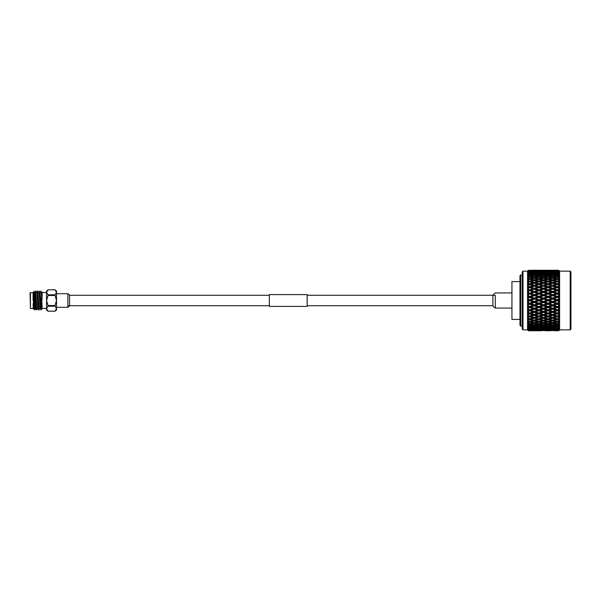 <?xml version="1.0" encoding="UTF-8"?>
<svg xmlns="http://www.w3.org/2000/svg" width="601" height="601" viewBox="0 0 601 601"><rect width="100%" height="100%" fill="white"/><g stroke="black" fill="none" stroke-linecap="round" stroke-linejoin="round"><path stroke-width="0.9" d="M269.338 295.279L69.573 295.279A8.324 8.324 0 0 0 67.875 293.694L56.524 293.694L56.524 300.5L55.044 295.489L48.027 295.489L46.54 300.5L48.027 305.511L55.044 305.511L56.524 300.5L56.524 308.689L55.044 311.205L56.524 308.689L55.044 306.179L48.027 306.179L46.54 308.689L48.027 311.198L55.044 311.198L48.027 311.205L46.54 309.958L46.54 292.311L48.027 289.802L46.54 292.311L48.027 294.821L55.044 294.821L56.524 292.311L55.044 289.795L48.027 289.795L46.54 291.042L46.54 292.311M67.875 293.694L67.875 307.306L67.875 293.694M42.153 306.578L41.221 292.409L41.627 291.673L42.153 292.176L41.98 300.5C41.747 289.104 41.529 289.104 41.311 300.5M41.469 294.573L41.371 297.856M41.484 309.492L40.936 309.936L39.997 307.509L39.118 292.409L39.906 291.042L41.018 309.8M39.906 291.042L41.018 308.29L41.492 309.485L42.047 306.863M34.212 302.934L33.078 292.77L34.009 291.267L34.475 308.689L34.918 309.958L35.729 308.568M34.212 295.692L34.918 309.958M35.444 293.859L35.677 291.064L35.88 292.311L36.729 309.936L37.833 308.568M35.699 291.042L37.014 309.958M38.832 309.936L37.893 307.509L37.014 292.409L37.78 291.064L38.832 309.936L39.929 308.568M37.803 291.042L39.118 309.958M33.325 309.072L33.078 303.76M30.426 292.559L30.426 308.441L30.05 292.935L33.078 292.559M69.573 295.279L69.573 305.721A8.324 8.324 0 0 1 67.875 307.306L56.524 307.306L56.524 291.042L55.044 289.795L48.027 289.802M55.044 306.179L55.044 305.511M48.027 305.511L48.027 306.179M55.044 295.489L55.044 294.821M48.027 294.821L48.027 295.489M33.078 292.77L33.078 300.5M41.018 309.958L41.018 308.29M33.731 307.997L33.799 307.231M34.655 292.409L35.699 308.591L35.091 293.491L34.009 291.267M37.014 292.409L38.066 308.591M39.118 292.409L40.169 308.591M41.221 292.409L42.153 308.591M33.078 294.828L33.686 307.509L33.866 308.591L34.062 307.231M35.677 291.064L34.918 292.409M41.274 302.28L41.086 308.689M56.524 308.689L56.524 309.958L55.044 311.205M269.338 306.397L269.338 294.603L307.164 294.603L307.164 306.397L269.338 306.397M495.299 295.422L495.299 308.065L495.299 295.422M519.978 319.409L511.939 319.409L511.939 281.591L519.978 281.591M570.191 271.141L570.95 271.9L570.95 329.1L570.191 329.859L570.191 271.141L559.606 271.141L558.614 270.255M522.998 329.859L522.246 329.1L522.246 271.9L522.998 271.141L522.998 329.859L527.543 329.859L527.543 271.141L522.998 271.141M520.729 326.073L519.978 325.321L519.978 275.679L520.729 274.927L520.729 326.073L522.246 326.073M528.444 280.179L528.444 279.668L529.691 279.33L532.839 280.179L529.691 281.058L528.444 280.705L528.444 280.179M528.444 278.271L528.444 277.339L529.691 277.046L532.839 277.797L529.691 278.586L528.444 278.271L527.573 279.044L528.369 279.007L527.573 280.119L528.444 279.668M528.444 276.107L528.444 275.303L529.691 275.048L532.839 275.701L529.691 276.385L528.444 276.107L527.573 276.933L528.369 276.768L527.573 277.872L528.444 277.339M528.444 274.259L528.444 273.59L529.691 273.38L532.839 273.913L528.444 274.259L527.573 275.115L528.369 274.83L527.573 275.912L528.444 275.303M528.444 272.734L528.444 272.208L529.691 272.043L532.839 272.463L528.444 272.734L527.573 273.613L528.369 273.215L527.573 274.266L528.444 273.59M528.444 271.562L529.691 271.074L532.839 271.367L528.444 271.562L527.573 272.456L528.369 271.937L527.573 272.944L528.444 272.208M528.444 270.75L532.839 270.63L528.444 270.75L527.573 271.975L528.444 271.186M528.444 270.322L532.839 270.277L528.444 270.322L527.573 271.359L528.444 270.525M527.543 271.141L528.444 270.247M570.191 329.859L559.606 329.859L559.606 271.141M555.782 330.745L558.705 330.745L559.569 329.776L558.63 330.542L559.569 329.573L558.705 330.4L559.569 329.295L558.63 329.957L559.569 328.905L558.705 329.686L559.569 328.454L558.63 328.995L559.569 327.876L558.705 328.604L559.569 327.26L558.63 327.673L559.569 326.508L558.705 327.177L559.569 325.727L558.705 326.027L559.569 324.81L558.705 325.411L558.705 324.698L559.569 323.879L558.63 324.029L559.569 322.805L558.705 323.33L558.705 322.512L559.569 321.738L558.63 321.745L559.569 320.521L558.705 320.957L558.705 320.048L559.569 319.334L558.63 319.206L559.569 317.989L558.705 318.335L558.705 317.336L559.569 316.682L558.63 316.419L559.569 315.232L558.705 315.487L558.705 314.421L559.569 313.835L558.63 313.444L559.569 312.295L558.705 312.445L558.705 311.318L559.569 310.822L558.63 310.296L559.569 309.207L558.705 309.26L558.705 308.088L559.569 307.674L558.63 307.028L559.569 306.007L558.705 305.962L558.705 304.76L559.569 304.437L558.63 303.678L559.569 302.739L558.705 302.596L558.705 301.379L559.569 301.154L558.63 300.29L559.569 299.441L558.705 299.2L558.705 297.991L559.569 297.856L558.63 296.902L559.569 296.158L558.705 295.827L558.705 294.625L559.569 294.595L558.63 293.566L559.569 292.935L558.705 292.507L558.705 291.342L559.569 291.41L558.63 290.306L559.569 289.802L558.705 289.291L558.705 288.172L559.569 288.337L558.63 287.18L559.569 286.805L558.705 286.211L558.705 285.152L559.569 285.415L558.63 284.228L559.569 283.98L558.705 283.319L558.705 282.327L559.569 282.688L558.63 281.471L559.569 281.358L558.705 280.637L558.705 279.735L559.569 280.179L558.705 278.977L559.569 278.984L558.705 278.203L558.705 277.399L559.569 277.932L558.705 276.73L559.569 276.873L558.705 276.054L558.705 275.356L559.569 275.964L558.705 274.785L559.569 275.063L558.705 274.214L558.705 273.628L559.569 274.304L558.705 273.154L559.569 273.575L558.705 272.696L558.705 272.238L559.569 272.982L558.705 271.877L559.569 272.426L558.705 271.209L559.569 271.998L558.705 270.946L559.569 271.629L558.705 270.54L559.569 271.374L558.705 270.405L559.569 271.194L558.705 270.255L559.569 271.111L558.705 270.24M558.705 280.637L557.195 281.058L554.047 280.179L557.195 279.33L558.705 279.735M551.177 280.179L548.022 281.058L544.882 280.179L548.022 279.33L552.612 280.765L552.612 279.788L549.464 278.954L552.612 278.15L555.76 278.954L552.612 279.788M542.012 280.179L538.857 281.058L535.709 280.179L538.857 279.33L543.447 280.765L543.447 279.788L540.299 278.954L543.447 278.15L546.587 278.954L543.447 279.788M558.705 328.604L554.047 328.379L558.705 328.131M549.464 328.995L552.612 328.582L555.76 328.995L552.612 329.363L548.938 328.687M544.882 329.521L551.177 329.521L548.022 329.829L544.431 329.25M540.299 329.957L546.587 329.957L539.923 329.731M535.709 330.295L542.012 330.295L535.408 330.114M531.126 330.542L537.422 330.542L530.908 330.415M529.691 330.475L528.444 330.415L529.691 330.069L532.839 330.295L529.691 330.603L532.967 330.618M534.274 330.197L531.126 329.957L534.274 329.664L537.422 329.957L534.274 330.385M538.857 329.108L538.857 330.069M546.587 329.957L546.963 329.731M543.447 328.687L543.447 329.664M551.177 329.521L551.628 329.25M548.022 328.176L548.022 329.168M555.76 328.995L556.286 328.687M552.612 327.575L552.612 328.582M554.047 328.379L553.453 328.041M557.195 326.891L557.195 327.906M558.63 327.673L557.961 327.305M558.705 329.686L554.047 329.521L558.705 329.34M549.464 329.957L555.76 329.957L549.089 329.731M544.882 330.295L551.177 330.295L544.581 330.114M540.299 330.542L546.587 330.542L540.081 330.415M535.709 330.7L542.012 330.7L535.574 330.618M531.126 330.76L537.422 330.76L529.691 330.603M537.422 330.76L540.299 330.76M548.022 329.108L548.022 330.069M555.76 329.957L556.135 329.731M552.612 328.687L552.612 329.664M554.047 329.521L553.596 329.25M557.195 328.176L557.195 329.168M558.63 328.995L558.104 328.687M558.705 330.4L554.047 330.295L558.705 330.182M549.464 330.542L555.76 330.542L549.246 330.415M544.882 330.7L551.177 330.7L544.746 330.618M557.195 329.108L557.195 330.069M558.63 329.957L558.254 329.731M559.569 329.889L558.705 330.76L559.569 329.874L558.705 330.73L554.047 330.7L558.705 330.655M549.464 330.76L546.61 330.745M559.606 329.859L558.705 330.76M538.857 328.311L538.857 328.957M538.857 325.494L538.857 325.952M531.126 270.24L537.422 270.24L531.111 270.255M534.274 270.307L537.422 270.405L534.274 270.255M540.299 270.24L546.587 270.24L540.276 270.255M535.709 270.277L542.012 270.277L535.596 270.345M534.274 270.72L537.422 270.953L531.126 270.953L534.274 270.555M538.857 270.465L542.012 270.63L535.709 270.63L538.857 270.36M543.447 270.307L540.299 270.405L543.447 270.255M549.464 270.24L555.76 270.24L549.442 270.255M544.882 270.277L551.177 270.277L544.769 270.345M532.839 271.367L533.267 271.622M534.274 272.2L534.274 271.224M538.857 271.802L538.857 270.841M543.447 270.72L546.587 270.953L543.447 271.224L540.299 270.953L543.447 270.555M548.022 270.465L551.177 270.63L544.882 270.63L548.022 270.36M552.612 270.307L549.464 270.405L552.612 270.255M558.705 270.315L554.047 270.277L558.705 270.255M535.709 271.367L542.012 271.367L535.273 271.622M531.126 271.87L537.422 271.87L530.623 272.163M532.839 272.463L533.418 272.794M534.274 273.267L534.274 272.268M537.422 271.87L537.925 272.163M538.857 272.689L538.857 271.705M542.012 271.367L542.44 271.622M543.447 272.2L543.447 271.224M548.022 271.802L548.022 270.841M552.612 270.72L555.76 270.953L552.612 271.224L549.464 270.953L552.612 270.555M558.705 270.735L554.047 270.63L557.195 270.36M557.195 270.465L558.705 270.54M544.882 271.367L551.177 271.367L544.446 271.622M540.299 271.87L546.587 271.87L539.788 272.163M535.709 272.463L538.857 272.043L542.012 272.463L535.13 272.794M531.126 273.147L534.274 272.666L537.422 273.147L530.473 273.508M532.839 273.913L533.56 274.304M534.274 274.68L534.274 273.665M537.422 273.147L538.075 273.508M538.857 273.928L538.857 272.922M542.012 272.463L542.59 272.794M543.447 273.267L543.447 272.268M546.587 271.87L547.098 272.163M548.022 272.689L548.022 271.705M551.177 271.367L551.605 271.622M552.612 272.2L552.612 271.224M557.195 271.802L557.195 270.841M558.705 271.539L554.047 271.367L558.705 271.209M549.464 271.87L555.76 271.87L548.953 272.163M544.882 272.463L548.022 272.043L551.177 272.463L544.303 272.794M540.299 273.147L543.447 272.666L546.587 273.147L539.645 273.508M535.709 273.913L538.857 273.38L542.012 273.913L538.857 274.492L535.709 273.913L534.988 274.304M531.126 274.77L534.274 274.176L537.422 274.77L534.274 275.401L531.126 274.77L529.691 275.506L529.691 274.492M532.839 275.701L534.274 276.415L534.274 275.401M537.422 274.77L538.857 275.506L538.857 274.492M542.012 273.913L542.733 274.304M543.447 274.68L543.447 273.665M546.587 273.147L547.241 273.508M548.022 273.928L548.022 272.922M551.177 272.463L551.756 272.794M552.612 273.267L552.612 272.268M555.76 271.87L556.271 272.163M557.195 272.689L557.195 271.705M554.047 271.367L553.619 271.622M558.63 271.87L558.126 272.163M558.705 272.696L554.047 272.463L558.705 272.238M549.464 273.147L552.612 272.666L555.76 273.147L548.811 273.508M544.882 273.913L548.022 273.38L551.177 273.913L548.022 274.492L544.882 273.913L544.16 274.304M540.299 274.77L543.447 274.176L546.587 274.77L543.447 275.401L540.299 274.77L538.857 275.506M535.709 275.701L538.857 275.048L542.012 275.701L538.857 276.385L535.709 275.701L534.274 276.415M531.126 276.715L534.274 276.009L537.422 276.715L534.274 277.452L531.126 276.715L529.691 277.392L529.691 276.385M532.839 277.797L534.274 278.451L534.274 277.452M537.422 276.715L538.857 277.392L538.857 276.385M542.012 275.701L543.447 276.415L543.447 275.401M546.587 274.77L548.022 275.506L548.022 274.492M551.177 273.913L551.898 274.304M552.612 274.68L552.612 273.665M555.76 273.147L556.413 273.508M557.195 273.928L557.195 272.922M554.047 272.463L553.468 272.794M558.705 274.214L554.047 273.913L558.705 273.628M549.464 274.77L552.612 274.176L555.76 274.77L552.612 275.401L549.464 274.77L548.022 275.506M544.882 275.701L548.022 275.048L551.177 275.701L548.022 276.385L544.882 275.701L543.447 276.415M540.299 276.715L543.447 276.009L546.587 276.715L543.447 277.452L540.299 276.715L538.857 277.392M535.709 277.797L538.857 277.046L542.012 277.797L538.857 278.586L535.709 277.797L534.274 278.451M531.126 278.954L534.274 278.15L537.422 278.954L534.274 279.788L531.126 278.954L529.691 279.57L529.691 278.586M532.839 280.179L534.274 280.765L534.274 279.788M537.422 278.954L538.857 279.57L538.857 278.586M542.012 277.797L543.447 278.451L543.447 277.452M546.587 276.715L548.022 277.392L548.022 276.385M551.177 275.701L552.612 276.415L552.612 275.401M555.76 274.77L557.195 275.506L557.195 274.492M554.047 273.913L553.326 274.304M558.63 273.147L557.983 273.508M558.63 274.77L557.195 275.506M558.705 276.054L557.195 276.385L554.047 275.701L557.195 275.048L558.705 275.356M549.464 276.715L552.612 276.009L555.76 276.715L552.612 277.452L549.464 276.715L548.022 277.392M544.882 277.797L548.022 277.046L551.177 277.797L548.022 278.586L544.882 277.797L543.447 278.451M531.126 281.471L534.274 280.577L537.422 281.471L534.274 282.387L531.126 281.471L529.691 282.019L529.691 281.058M532.839 282.823L529.691 283.777L528.444 283.394L528.444 282.252L529.691 281.884L534.274 283.326L534.274 282.387M537.422 281.471L538.857 282.019L538.857 281.058M535.709 280.179L534.274 280.765M540.299 278.954L538.857 279.57M546.587 278.954L548.022 279.57L548.022 278.586M551.177 277.797L552.612 278.451L552.612 277.452M555.76 276.715L557.195 277.392L557.195 276.385M554.047 275.701L552.612 276.415M558.705 278.203L557.195 278.586L554.047 277.797L557.195 277.046L558.705 277.399M540.299 281.471L543.447 280.577L546.587 281.471L543.447 282.387L540.299 281.471L538.857 282.019M535.709 282.823L538.857 281.884L542.012 282.823L538.857 283.777L535.709 282.823L534.274 283.326M531.126 284.228L534.274 283.251L537.422 284.228L534.274 285.22L531.126 284.228L529.691 284.694L534.274 286.106L530.953 285.077M537.422 287.18L534.274 288.24L531.126 287.18L534.274 286.144L538.857 287.563L534.274 286.106L534.274 285.22M537.422 284.228L538.857 284.694L538.857 283.777M542.012 282.823L543.447 283.326L543.447 282.387M546.587 281.471L548.022 282.019L548.022 281.058M544.882 280.179L543.447 280.765M549.464 278.954L548.022 279.57M555.76 278.954L557.195 279.57L557.195 278.586M554.047 277.797L552.612 278.451M558.63 276.715L557.195 277.392M549.464 281.471L552.612 280.577L555.76 281.471L552.612 282.387L549.464 281.471L548.022 282.019M544.882 282.823L548.022 281.884L551.177 282.823L548.022 283.777L544.882 282.823L543.447 283.326M540.299 284.228L543.447 283.251L546.587 284.228L543.447 285.22L540.299 284.228L538.857 284.694L542.012 285.678L538.857 286.707L535.709 285.678L538.857 284.679M532.839 288.728L529.691 287.563L532.839 288.728L529.691 289.81L528.444 289.381L528.444 288.082L529.691 287.661M537.422 290.306L534.274 291.417L531.126 290.306L534.274 289.216L538.857 290.599L534.274 289.066L534.274 288.24M531.126 287.18L529.691 287.563L527.573 286.887L528.369 287.21L527.573 288.255L528.444 288.082M535.709 285.678L534.274 286.144M542.012 288.728L538.857 289.81L535.709 288.728L538.857 287.661L543.447 289.066L538.857 287.563L538.857 286.707M542.012 285.678L540.134 285.077M546.587 287.18L543.447 288.24L540.299 287.18L543.447 286.144L548.022 287.563L543.447 286.106L543.447 285.22M546.587 284.228L548.022 284.694L548.022 283.777M551.177 282.823L552.612 283.326L552.612 282.387M555.76 281.471L557.195 282.019L557.195 281.058M554.047 280.179L552.612 280.765M558.63 278.954L557.195 279.57M558.705 283.319L557.195 283.777L554.047 282.823L557.195 281.884L558.705 282.327M549.464 284.228L552.612 283.251L555.76 284.228L552.612 285.22L549.464 284.228L548.022 284.694L551.177 285.678L548.022 286.707L544.882 285.678L548.022 284.679M532.839 291.921L529.691 290.599L532.839 291.921L529.691 293.048L528.444 292.597L528.444 291.252L529.691 290.809M537.422 293.566L534.274 294.7L531.126 293.566L534.274 292.432L538.857 293.761L534.274 292.169L534.274 291.417M531.126 290.306L529.691 290.599L527.573 289.885L528.369 290.336L527.573 291.32L528.444 291.252M535.709 288.728L534.274 289.216M542.012 291.921L538.857 293.048L535.709 291.921L538.857 290.809L543.447 292.169L538.857 290.599L538.857 289.81M540.299 287.18L538.857 287.661M546.587 290.306L543.447 291.417L540.299 290.306L543.447 289.216L548.022 290.599L543.447 289.066L543.447 288.24M544.882 285.678L543.447 286.144M551.177 288.728L548.022 289.81L544.882 288.728L548.022 287.661L552.612 289.066L548.022 287.563L548.022 286.707M551.177 285.678L549.291 285.077M555.76 287.18L552.612 288.24L549.464 287.18L552.612 286.144L557.195 287.563L552.612 286.106L552.612 285.22M555.76 284.228L557.195 284.694L557.195 283.777M554.047 282.823L552.612 283.326M558.63 281.471L557.195 282.019M558.705 286.211L557.195 286.707L554.047 285.678L557.195 284.679L558.457 285.077M532.839 295.226L534.274 295.376L529.691 293.761L532.839 295.226L529.691 296.376L528.444 295.917L528.444 294.535L529.691 294.084M537.422 296.902L534.274 298.066L531.126 296.902L534.274 295.752L538.857 297.007L534.274 295.376L534.274 294.7M531.126 293.566L529.691 293.761L527.573 293.025L528.369 293.581L527.573 294.505L528.444 294.535M535.709 291.921L534.274 292.432M542.012 295.226L538.857 296.376L535.709 295.226L538.857 294.084L543.447 295.376L538.857 293.761L538.857 293.048M540.299 290.306L538.857 290.809M546.587 293.566L543.447 294.7L540.299 293.566L543.447 292.432L548.022 293.761L543.447 292.169L543.447 291.417M544.882 288.728L543.447 289.216M551.177 291.921L548.022 293.048L544.882 291.921L548.022 290.809L552.612 292.169L548.022 290.599L548.022 289.81M549.464 287.18L548.022 287.661M555.76 290.306L552.612 291.417L549.464 290.306L552.612 289.216L557.195 290.599L552.612 289.066L552.612 288.24M554.047 285.678L552.612 286.144M559.569 288.337L557.195 287.563L557.195 286.707M559.569 285.415L558.63 285.129M558.63 284.228L557.195 284.694M558.705 289.291L557.195 289.81L554.047 288.728L557.195 287.661L558.705 288.172M532.839 298.592L534.274 298.652L529.691 297.007L529.691 297.435L532.839 298.592L529.691 299.756L528.444 299.298L528.444 297.893L529.691 297.435M537.422 300.29L534.274 301.454L531.126 300.29L534.274 299.125L538.857 300.297L534.274 298.652L534.274 298.066M531.126 296.902L527.573 296.255L528.369 296.917L527.573 297.765L528.444 297.893M535.709 295.226L534.274 295.752M542.012 298.592L538.857 299.756L535.709 298.592L538.857 297.435L543.447 298.652L538.857 297.007L538.857 296.376M540.299 293.566L538.857 294.084M546.587 296.902L543.447 298.066L540.299 296.902L543.447 295.752L548.022 297.007L543.447 295.376L543.447 294.7M544.882 291.921L543.447 292.432M551.177 295.226L548.022 296.376L544.882 295.226L548.022 294.084L552.612 295.376L548.022 293.761L548.022 293.048M549.464 290.306L548.022 290.809M555.76 293.566L552.612 294.7L549.464 293.566L552.612 292.432L557.195 293.761L552.612 292.169L552.612 291.417M554.047 288.728L552.612 289.216M559.569 291.41L557.195 290.599L557.195 289.81M558.63 287.18L557.195 287.661M558.705 292.507L557.195 293.048L554.047 291.921L557.195 290.809L558.705 291.342M532.839 301.987L534.274 301.942L529.691 300.297L529.691 300.823L532.839 301.987L529.691 303.152L528.444 302.686L528.444 301.289L529.691 300.823M537.422 303.678L534.274 304.835L531.126 303.678L534.274 302.521L537.422 303.678L538.857 303.588L534.274 301.942L534.274 301.454M531.126 300.29L527.573 299.538L528.369 300.29L527.573 301.056L528.444 301.289M535.709 298.592L534.274 298.652L534.274 299.125M542.012 301.987L538.857 303.152L535.709 301.987L538.857 300.823L542.012 301.987L543.447 301.942L538.857 300.297L538.857 299.756M540.299 296.902L538.857 297.007L538.857 297.435M546.587 300.29L543.447 301.454L540.299 300.29L543.447 299.125L548.022 300.297L543.447 298.652L543.447 298.066M544.882 295.226L543.447 295.752M551.177 298.592L548.022 299.756L544.882 298.592L548.022 297.435L552.612 298.652L548.022 297.007L548.022 296.376M549.464 293.566L548.022 294.084M555.76 296.902L552.612 298.066L549.464 296.902L552.612 295.752L557.195 297.007L552.612 295.376L552.612 294.7M554.047 291.921L552.612 292.432M559.569 294.595L557.195 293.761L557.195 293.048M558.63 290.306L557.195 290.809M558.705 295.827L557.195 296.376L554.047 295.226L557.195 294.084L558.705 294.625M532.839 305.361L534.274 305.225L529.691 303.588L529.691 304.211L532.839 305.361L529.691 306.51L528.444 306.052L528.444 304.669L529.691 304.211M537.422 307.028L534.274 308.163L531.126 307.028L534.274 305.886L537.422 307.028L538.857 306.841L534.274 304.835M531.126 303.678L527.573 302.829L528.369 303.67L527.573 304.346L528.444 304.669M535.709 301.987L534.274 301.942L534.274 302.521M542.012 305.361L538.857 306.51L535.709 305.361L538.857 304.211L542.012 305.361L543.447 305.225L538.857 303.588L538.857 303.152M540.299 300.29L538.857 300.297L538.857 300.823M546.587 303.678L543.447 304.835L540.299 303.678L543.447 302.521L546.587 303.678L548.022 303.588L543.447 301.942L543.447 301.454M544.882 298.592L543.447 298.652L543.447 299.125M551.177 301.987L548.022 303.152L544.882 301.987L548.022 300.823L551.177 301.987L552.612 301.942L548.022 300.297L548.022 299.756M549.464 296.902L548.022 297.007L548.022 297.435M555.76 300.29L552.612 301.454L549.464 300.29L552.612 299.125L557.195 300.297L552.612 298.652L552.612 298.066M554.047 295.226L552.612 295.752M559.569 297.856L557.195 297.007L557.195 296.376M558.63 293.566L557.195 294.084M558.705 299.2L557.195 299.756L554.047 298.592L557.195 297.435L558.705 297.991M532.839 308.674L534.274 308.441L529.691 306.841L529.691 307.547L532.839 308.674L529.691 309.793L528.444 309.35L528.444 307.997L529.691 307.547M537.422 310.296L534.274 311.393L531.126 310.296L534.274 309.184L537.422 310.296L538.857 310.018L534.274 308.163M531.126 307.028L527.573 306.097L528.369 307.013L527.573 307.584L528.444 307.997M535.709 305.361L534.274 305.225L534.274 305.886M542.012 308.674L538.857 309.793L535.709 308.674L538.857 307.547L542.012 308.674L543.447 308.441L538.857 306.51M540.299 303.678L538.857 303.588L538.857 304.211M546.587 307.028L543.447 308.163L540.299 307.028L543.447 305.886L546.587 307.028L548.022 306.841L543.447 304.835M544.882 301.987L543.447 301.942L543.447 302.521M551.177 305.361L548.022 306.51L544.882 305.361L548.022 304.211L551.177 305.361L552.612 305.225L548.022 303.588L548.022 303.152M549.464 300.29L548.022 300.297L548.022 300.823M555.76 303.678L552.612 304.835L549.464 303.678L552.612 302.521L555.76 303.678L557.195 303.588L552.612 301.942L552.612 301.454M554.047 298.592L552.612 298.652L552.612 299.125M559.569 301.154L557.195 300.297L557.195 299.756M558.63 296.902L557.195 297.007L557.195 297.435M558.705 302.596L557.195 303.152L554.047 301.987L557.195 300.823L558.705 301.379M532.839 311.889L534.274 311.558L529.691 310.018L529.691 310.8L532.839 311.889L529.691 312.956L528.444 312.535L528.444 311.235L529.691 310.8M537.422 313.444L534.274 314.488L531.126 313.444L534.274 312.377L537.422 313.444L538.857 313.068L534.274 311.393M531.126 310.296L527.573 309.29L528.369 310.274L527.573 310.732L528.444 311.235M535.709 308.674L534.274 308.441L534.274 309.184M542.012 311.889L538.857 312.956L535.709 311.889L538.857 310.8L542.012 311.889L543.447 311.558L538.857 309.793M540.299 307.028L538.857 306.841L538.857 307.547M546.587 310.296L543.447 311.393L540.299 310.296L543.447 309.184L546.587 310.296L548.022 310.018L543.447 308.163M544.882 305.361L543.447 305.225L543.447 305.886M551.177 308.674L548.022 309.793L544.882 308.674L548.022 307.547L551.177 308.674L552.612 308.441L548.022 306.51M549.464 303.678L548.022 303.588L548.022 304.211M555.76 307.028L552.612 308.163L549.464 307.028L552.612 305.886L555.76 307.028L557.195 306.841L552.612 304.835M554.047 301.987L552.612 301.942L552.612 302.521M559.569 304.437L557.195 303.588L557.195 303.152M558.63 300.29L557.195 300.297L557.195 300.823M558.705 305.962L557.195 306.51L554.047 305.361L557.195 304.211L558.705 304.76M532.839 314.954L534.274 314.541L529.691 313.068L529.691 313.917L532.839 314.954L529.691 315.968L529.691 316.87L532.839 317.839L534.274 317.343L534.274 318.275L537.422 319.206L534.274 320.108L531.126 319.206L534.274 318.275M537.422 316.419L534.274 317.403L531.126 316.419L534.274 315.42L537.422 316.419L538.857 315.968L535.709 314.954L538.857 313.917L542.012 314.954L538.857 315.968L534.274 314.488M531.126 313.444L527.573 312.377L528.369 313.414L527.573 313.752L528.444 314.331L529.691 313.917M535.709 311.889L534.274 311.558L534.274 312.377M542.012 314.954L543.447 314.541L538.857 312.956M540.299 310.296L538.857 310.018L538.857 310.8M546.587 313.444L543.447 314.488L540.299 313.444L543.447 312.377L546.587 313.444L548.022 313.068L543.447 311.393M544.882 308.674L543.447 308.441L543.447 309.184M551.177 311.889L548.022 312.956L544.882 311.889L548.022 310.8L551.177 311.889L552.612 311.558L548.022 309.793M549.464 307.028L548.022 306.841L548.022 307.547M555.76 310.296L552.612 311.393L549.464 310.296L552.612 309.184L555.76 310.296L557.195 310.018L552.612 308.163M554.047 305.361L552.612 305.225L552.612 305.886M559.569 307.674L557.195 306.51M558.63 303.678L557.195 303.588L557.195 304.211M558.705 309.26L557.195 309.793L554.047 308.674L557.195 307.547L558.705 308.088M531.126 316.419L528.444 315.57L528.444 314.331M535.709 314.954L534.274 314.541L534.274 315.42M538.714 315.923L538.857 316.87L542.012 317.839L538.857 318.785L535.709 317.839L538.857 316.87M540.299 313.444L538.857 313.068L538.857 313.917M546.587 316.419L543.447 317.403L540.299 316.419L543.447 315.42L546.587 316.419L548.022 315.968L544.882 314.954L548.022 313.917L551.177 314.954L548.022 315.968L543.447 314.488M544.882 311.889L543.447 311.558L543.447 312.377M551.177 314.954L552.612 314.541L548.022 312.956M549.464 310.296L548.022 310.018L548.022 310.8M555.76 313.444L552.612 314.488L549.464 313.444L552.612 312.377L555.76 313.444L557.195 313.068L552.612 311.393M554.047 308.674L552.612 308.441L552.612 309.184M559.569 310.822L557.195 309.793M558.63 307.028L557.195 306.841L557.195 307.547M558.705 312.445L557.195 312.956L554.047 311.889L557.195 310.8L558.705 311.318M531.126 319.206L529.691 318.665L529.691 319.619L532.839 320.506L534.274 319.935L534.274 320.904L537.422 321.745L534.274 322.564L531.126 321.745L534.274 320.904M537.422 319.206L538.857 318.665L538.857 319.619L542.012 320.506L538.857 321.37L535.709 320.506L538.857 319.619M535.709 317.839L534.274 317.343M542.012 317.839L543.447 317.343L543.447 318.275L546.587 319.206L543.447 320.108L540.299 319.206L543.447 318.275M540.299 316.419L538.857 315.968L543.447 314.541L543.447 315.42M544.882 314.954L543.447 314.541L548.022 313.068L548.022 313.917M558.705 315.487L557.195 315.968L552.612 314.488M549.464 313.444L548.022 313.068L552.612 311.558L552.612 312.377M559.569 313.835L557.195 312.956M554.047 311.889L552.612 311.558L557.195 310.018L557.195 310.8M558.63 310.296L557.195 310.018L559.569 309.207M555.76 316.419L552.612 317.403L549.464 316.419L552.612 315.42L555.76 316.419L557.195 315.968L554.047 314.954L557.195 313.917L558.705 314.421M544.882 317.839L548.022 316.87L551.177 317.839L548.022 318.785L543.447 317.343M531.126 321.745L529.691 321.137L529.691 322.121L532.839 322.925L534.274 322.279L534.274 323.278L537.422 324.029L534.274 324.743L531.126 324.029L534.274 323.278M535.709 320.506L534.274 319.935M537.422 321.745L538.857 321.137L538.857 322.121L542.012 322.925L538.857 323.691L535.709 322.925L538.857 322.121M542.012 320.506L543.447 319.935L543.447 320.904L546.587 321.745L543.447 322.564L540.299 321.745L543.447 320.904M540.299 319.206L538.857 318.665M546.587 319.206L548.022 318.665L548.022 319.619L551.177 320.506L548.022 321.37L544.882 320.506L548.022 319.619M551.177 317.839L552.612 317.343L552.612 318.275L555.76 319.206L552.612 320.108L549.464 319.206L552.612 318.275M549.464 316.419L548.022 315.968L548.022 316.87M554.047 314.954L552.612 314.541L552.612 315.42M558.63 313.444L557.195 313.068L557.195 313.917M558.705 318.335L557.195 318.785L554.047 317.839L557.195 316.87L558.705 317.336M531.126 324.029L529.691 323.353L529.691 324.36L532.839 325.058L534.274 324.352L534.274 325.366L537.422 326.012L534.274 326.621L531.126 326.012L534.274 325.366M535.709 322.925L534.274 322.279M537.422 324.029L538.857 323.353L538.857 324.36L542.012 325.058L538.857 325.719L535.709 325.058L538.857 324.36M540.299 321.745L538.857 321.137M542.012 322.925L543.447 322.279L543.447 323.278L546.587 324.029L543.447 324.743L540.299 324.029L543.447 323.278M546.587 321.745L548.022 321.137L548.022 322.121L551.177 322.925L548.022 323.691L544.882 322.925L548.022 322.121M544.882 320.506L543.447 319.935M551.177 320.506L552.612 319.935L552.612 320.904L555.76 321.745L552.612 322.564L549.464 321.745L552.612 320.904M549.464 319.206L548.022 318.665M555.76 319.206L557.195 318.665L557.195 319.619L558.705 320.048M554.047 317.839L552.612 317.343M558.63 316.419L557.195 315.968L557.195 316.87M558.705 320.957L557.195 321.37L554.047 320.506L557.195 319.619M531.126 326.012L529.691 325.276L529.691 326.29L532.839 326.884L533.575 326.486M535.709 325.058L534.274 324.352M537.422 326.012L538.857 325.276L538.857 326.29L542.012 326.884L538.857 327.432L535.709 326.884L538.857 326.29M540.299 324.029L538.857 323.353M542.012 325.058L543.447 324.352L543.447 325.366L546.587 326.012L543.447 326.621L540.299 326.012L543.447 325.366M544.882 322.925L543.447 322.279M546.587 324.029L548.022 323.353L548.022 324.36L551.177 325.058L548.022 325.719L544.882 325.058L548.022 324.36M551.177 322.925L552.612 322.279L552.612 323.278L555.76 324.029L552.612 324.743L549.464 324.029L552.612 323.278M549.464 321.745L548.022 321.137M555.76 321.745L557.195 321.137L557.195 322.121L558.705 322.512M554.047 320.506L552.612 319.935M558.63 319.206L557.195 318.665M558.705 323.33L557.195 323.691L554.047 322.925L557.195 322.121M531.126 327.673L534.274 327.139L537.422 327.673L534.274 328.169L530.458 327.305M529.691 326.891L529.691 327.906L533.433 328.041M535.709 326.884L534.965 326.486M537.422 327.673L538.09 327.305M534.274 326.125L534.274 327.139M540.299 326.012L538.857 325.276M542.012 326.884L542.748 326.486M544.882 325.058L543.447 324.352M546.587 326.012L548.022 325.276L548.022 326.29L551.177 326.884L548.022 327.432L544.882 326.884L548.022 326.29M549.464 324.029L548.022 323.353M551.177 325.058L552.612 324.352L552.612 325.366L555.76 326.012L552.612 326.621L549.464 326.012L552.612 325.366M555.76 324.029L557.195 323.353L557.195 324.36L558.705 324.698M554.047 322.925L552.612 322.279M558.63 321.745L557.195 321.137M558.705 325.411L557.195 325.719L554.047 325.058L557.195 324.36M540.299 327.673L543.447 327.139L546.587 327.673L543.447 328.169L539.623 327.305M535.709 328.379L538.857 327.906L542.012 328.379L538.857 328.807L535.108 328.041M531.126 328.995L534.274 328.582L537.422 328.995L534.274 329.363L530.6 328.687M533.29 329.25L529.691 329.829L528.444 329.31L532.839 329.521M529.691 328.176L529.691 329.168M537.948 328.687L537.422 328.995M534.274 327.575L534.274 328.582M542.605 328.041L542.012 328.379M538.857 326.891L538.857 327.906M544.882 326.884L544.138 326.486M547.256 327.305L546.587 327.673M543.447 326.125L543.447 327.139M549.464 326.012L548.022 325.276M551.913 326.486L551.177 326.884M554.047 325.058L552.612 324.352M558.705 327.177L554.047 326.884L557.195 326.29L557.195 325.276L555.76 326.012M558.63 324.029L557.195 323.353M532.839 285.678L529.691 286.707L528.444 286.294L528.595 285.024L527.573 285.34L529.691 284.679L529.691 283.777M532.839 317.839L529.691 318.785L528.444 318.41L528.444 317.26L529.691 316.87M557.195 326.29L558.705 326.576M532.839 320.506L529.691 321.37L528.444 321.032L528.444 319.972L529.691 319.619M553.311 326.486L554.047 326.884M555.76 327.673L552.612 328.169L549.464 327.673L556.428 327.305M532.839 322.925L529.691 323.691L528.444 323.391L528.444 322.444L529.691 322.121M548.788 327.305L549.464 327.673M552.612 327.139L552.612 326.125M551.177 328.379L548.022 328.807L544.882 328.379L551.771 328.041M532.839 325.058L528.444 325.464L528.444 324.638L529.691 324.36M544.281 328.041L544.882 328.379M548.022 327.906L548.022 326.891M546.587 328.995L540.299 328.995L547.113 328.687M532.839 326.884L528.444 327.222L528.444 326.531L529.691 326.29M539.773 328.687L540.299 328.995M543.447 328.582L543.447 327.575M542.012 329.521L535.709 329.521L542.463 329.25M532.839 328.379L528.444 328.642L528.444 328.093L529.691 327.906M535.258 329.25L535.709 329.521M538.857 329.168L538.857 328.176M530.751 329.731L531.126 329.957M534.274 329.664L534.274 328.687M528.632 329.731L527.573 329.273L528.444 330.167M529.691 330.069L529.691 329.108M532.839 330.7L528.444 330.738L527.543 329.859M528.444 330.415L527.573 329.581L528.444 330.648M528.444 329.709L527.573 328.927L528.369 329.881M528.444 328.642L527.573 327.913L528.444 329.31M528.444 327.222L527.573 326.546L528.444 328.093M528.444 325.464L527.573 324.863L528.369 325.952L527.573 325.682L528.444 326.531M528.444 323.391L527.573 322.865L528.369 323.969L527.573 323.826L528.444 324.638M528.444 321.032L527.573 320.588L528.369 321.7L527.573 321.678L528.444 322.444M528.444 318.41L527.573 318.064L528.369 319.161L527.573 319.259L528.444 319.972M528.444 315.57L527.573 315.315L528.369 316.381L527.573 316.607L528.444 317.26M528.444 312.535L527.573 312.377M528.444 309.35L527.573 309.29M528.444 306.052L527.573 306.097M528.444 302.686L527.573 302.829M528.444 299.298L527.573 299.538M528.444 295.917L527.573 296.255M528.444 292.597L527.573 293.025M528.444 289.381L527.573 289.885M528.444 286.294L527.573 286.887M528.444 283.394L527.573 284.055L528.369 284.265L527.573 285.34M528.444 280.705L527.573 281.433L528.369 281.516L527.573 282.613L528.444 282.252M557.195 325.276L558.63 326.012M528.369 328.927L528.782 328.687M537.422 329.957L537.797 329.731M528.369 327.605L528.925 327.305M528.369 325.952L529.691 325.276M528.369 323.969L529.691 323.353M528.369 321.7L529.691 321.137M528.369 319.161L529.691 318.665M529.549 315.923L527.573 315.315M528.369 316.381L559.569 306.007M528.369 313.414L529.691 312.956M528.369 310.274L529.691 309.793M528.369 307.013L529.691 306.51M528.369 303.67L529.691 303.588L529.691 303.152M528.369 300.29L529.691 300.297L529.691 299.756M528.369 296.917L529.691 297.007L529.691 296.376M528.369 293.581L529.691 293.761L529.691 293.048M528.369 290.336L529.691 290.599L529.691 289.81M528.369 287.21L529.691 287.563L529.691 286.707M528.369 284.265L529.691 284.694M528.369 281.516L529.691 282.019M528.369 279.007L529.691 279.57M528.369 276.768L529.691 277.392M528.369 274.83L529.691 275.506M528.369 273.215L528.91 273.508M529.691 273.928L529.691 272.922M528.369 271.937L528.76 272.163M529.691 272.689L529.691 271.705M529.691 271.802L529.691 270.841M559.569 315.232L557.195 315.968M559.569 312.295L548.022 315.968M559.569 302.739L527.573 313.752M559.569 299.441L527.573 310.732M559.569 296.158L527.573 307.584M559.569 292.935L527.573 304.346M559.569 289.802L527.573 301.056M559.569 286.805L527.573 297.765M555.933 285.077L527.573 294.505M546.76 285.077L527.573 291.32M537.587 285.077L527.573 288.255M511.939 308.065L495.299 308.065A9.075 9.075 0 0 1 492.888 305.721L492.888 295.279A9.075 9.075 0 0 1 495.299 292.935L511.939 292.935M495.299 295.279L307.164 295.279M492.888 305.721L307.164 305.721M269.338 305.721L67.875 305.721M42.153 292.559L46.54 292.559M33.078 308.441L30.426 308.441M36.781 292.432L35.985 291.064M38.885 292.432L38.088 291.064M40.981 292.432L40.192 291.064M42.032 308.568L41.544 309.41M34.633 309.936L33.836 308.568M36.729 309.936L35.94 308.568M42.153 308.441L46.54 308.441M522.246 274.927L520.729 274.927"/></g></svg>
